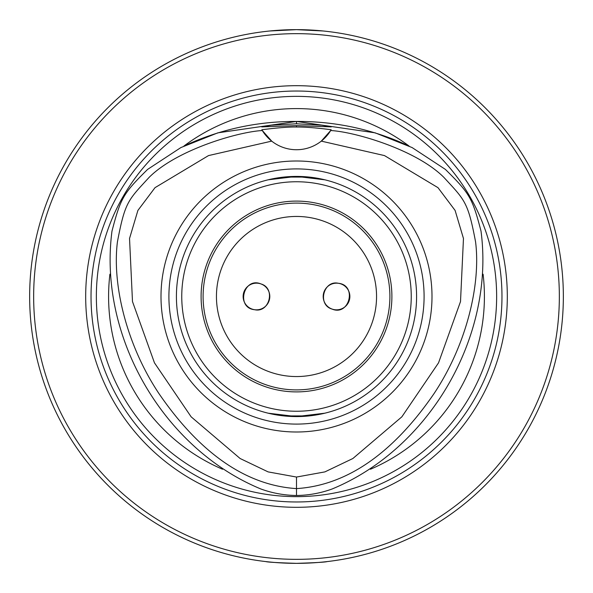 <?xml version="1.0" encoding="UTF-8"?>
<svg xmlns="http://www.w3.org/2000/svg" width="593" height="593" viewBox="0 0 593 593"><rect width="100%" height="100%" fill="white"/><g stroke="black" fill="none" stroke-linecap="round" stroke-linejoin="round"><path stroke-width="0.89" d="M260.92 283.921C243.649 276.531 235.554 307.982 254.686 309.724C269.481 313.163 275.967 288.102 260.92 283.921A13.342 13.342 0 0 1 254.968 309.754A13.342 13.342 0 0 1 243.471 293.505A13.342 13.342 0 0 1 260.92 283.921M376.555 296.5A80.055 80.055 0 0 1 256.472 365.829A80.055 80.055 0 0 1 256.472 227.171A80.055 80.055 0 0 1 376.555 296.5M323.185 296.5A13.342 13.342 0 0 1 338.032 283.246A13.342 13.342 0 0 1 349.529 299.495A13.342 13.342 0 0 1 323.185 296.5M332.08 309.079C349.351 316.469 357.446 285.018 338.314 283.276C323.519 279.837 317.033 304.898 332.08 309.079M389.897 296.5A93.397 93.397 0 0 0 249.801 215.615A93.397 93.397 0 0 0 249.801 377.385A93.397 93.397 0 0 0 389.897 296.5M391.899 296.5A95.399 95.399 0 0 1 248.801 379.12A95.399 95.399 0 0 1 248.801 213.88A95.399 95.399 0 0 1 391.899 296.5M308.99 177.07L284.01 177.07L268.169 179.805L296.5 176.417L324.831 179.805L308.99 177.07M284.01 415.93L308.99 415.93L324.831 413.195L296.5 416.582L268.169 413.195L284.01 415.93M296.5 123.781L321.754 125.205L331.272 126.88L296.5 125.634L261.728 126.88L271.246 125.205L296.5 123.781L296.493 121.446L375.124 132.832L412.113 147.568L445.387 169.405C469.752 193.437 472.406 198.092 481.012 231.107C494.91 336.187 430.073 448.486 332.124 488.988C320.613 493.168 308.738 495.333 296.5 495.489C284.262 495.333 272.387 493.168 260.876 488.988C162.927 448.486 98.09 336.187 111.988 231.107C120.616 197.995 123.322 193.362 147.613 169.405L180.887 147.568L217.876 132.832L296.5 121.446C335.912 121.239 373.449 129.452 409.118 146.078A187.907 187.907 0 0 0 183.882 146.078C219.551 129.452 257.088 121.239 296.493 121.446M330.686 130.527C354.784 131.831 416.108 149.658 443.823 177.322C464.853 200.189 467.973 201.672 475.564 241.825C480.96 284.18 466.654 344.792 433.898 393.811C398.222 445.699 352.776 485.044 296.5 488.602C240.224 485.044 194.778 445.699 159.102 393.811C126.346 344.792 112.04 284.18 117.436 241.825C125.027 201.672 128.147 200.189 149.177 177.322C176.892 149.658 238.216 131.831 262.314 130.527A48499.75 1205.213 174.1 0 1 261.847 129.741C277.657 127.762 289.206 126.85 296.5 127.013C305.202 126.946 316.751 127.851 331.153 129.741A48499.75 1205.213 -174.1 0 1 330.686 130.527L321.295 141.127A40.027 40.027 0 0 1 261.847 129.741M296.5 127.013L296.5 125.634M331.153 129.741A40.027 40.027 0 0 1 321.295 141.127L384.486 155.588L437.99 187.67L455.105 210.433L463.467 238.49L460.509 301.578L438.546 362.827L401.861 416.82L352.887 458.508L324.882 471.895L296.5 477.046L268.118 471.895L240.113 458.508L191.139 416.82L154.454 362.827L132.491 301.578L129.533 238.49L137.895 210.433L155.01 187.67L208.514 155.588L271.705 141.127L262.314 130.527M483.08 274.174A187.907 187.907 0 0 1 370.455 469.241M222.545 469.241A187.907 187.907 0 0 1 109.92 274.174M296.5 432A135.5 135.5 0 0 0 413.847 228.75A135.5 135.5 0 0 0 179.153 228.75A135.5 135.5 0 0 0 296.5 432M296.5 501.975A205.474 205.474 0 0 0 474.444 193.763A205.474 205.474 0 0 0 118.556 193.763A205.474 205.474 0 0 0 296.5 501.975M296.5 507.311A210.811 210.811 0 0 0 479.07 191.094A210.811 210.811 0 0 0 113.93 191.094A210.811 210.811 0 0 0 296.5 507.311M296.5 559.347A262.847 262.847 0 0 0 524.13 165.076A262.847 262.847 0 0 0 68.87 165.076A262.847 262.847 0 0 0 296.5 559.347M265.812 561.578C267.636 562.171 277.865 562.764 296.5 563.35A266.85 266.85 0 0 0 527.6 163.075A266.85 266.85 0 0 0 65.4 163.075A266.85 266.85 0 0 0 296.5 563.35C315.135 562.764 325.364 562.171 327.188 561.578M323.185 30.984L296.5 29.65L269.815 30.984M296.5 424.091A127.591 127.591 0 0 0 406.998 232.708A127.591 127.591 0 0 0 186.002 232.708A127.591 127.591 0 0 0 296.5 424.091M296.5 416.582A120.082 120.082 0 0 0 400.497 236.459A120.082 120.082 0 0 0 192.503 236.459A120.082 120.082 0 0 0 296.5 416.582A120.082 120.082 0 0 0 400.497 236.459A120.082 120.082 0 0 0 192.503 236.459A120.082 120.082 0 0 0 296.5 416.582M296.5 411.245A114.746 114.746 0 0 0 411.09 290.526A114.746 114.746 0 0 0 284.566 182.377A114.746 114.746 0 0 0 181.91 302.474A114.746 114.746 0 0 0 296.5 411.245M296.5 477.046L296.5 495.489M97.778 272.721A200.137 200.137 0 0 0 296.5 496.637A200.137 200.137 0 0 0 496.482 304.439A200.137 200.137 0 0 0 312.37 96.993A200.137 200.137 0 0 0 97.778 272.721"/></g></svg>
